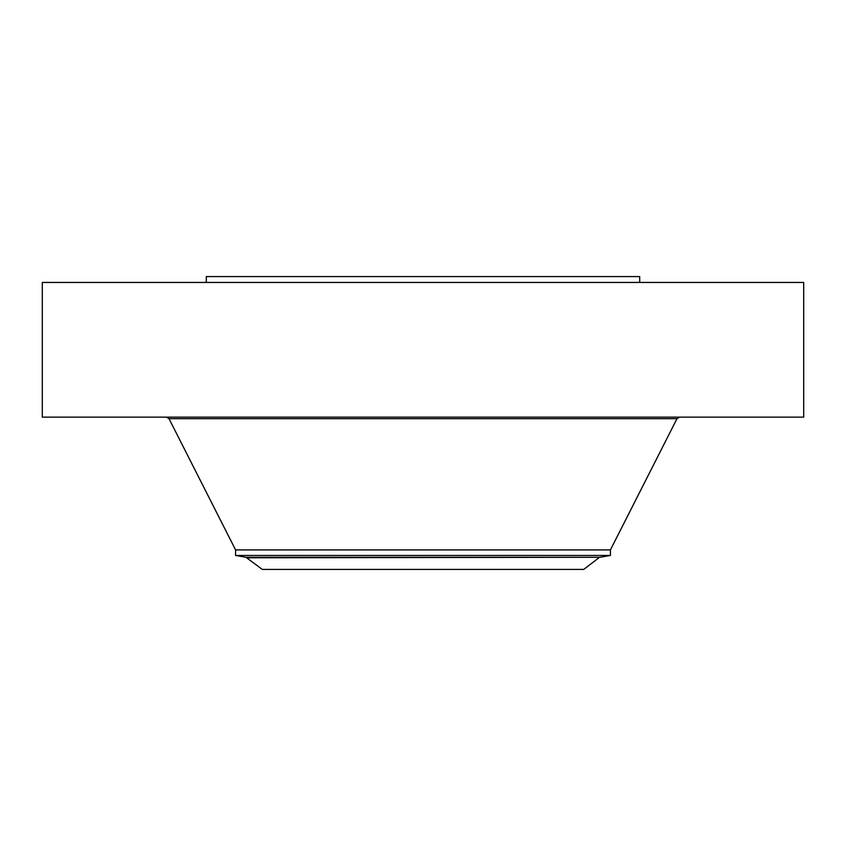 <?xml version="1.0" encoding="UTF-8"?>
<svg xmlns="http://www.w3.org/2000/svg" width="846" height="846" viewBox="0 0 846 846"><rect width="100%" height="100%" fill="white"/><g stroke="black" fill="none" stroke-linecap="round" stroke-linejoin="round"><path stroke-width="1.27" d="M42.3 282.437L803.7 282.437L803.7 417.141L42.3 417.141L42.3 282.437M206.297 282.437L206.297 276.579L639.703 276.579L639.703 282.437M598.852 557.8L583.708 569.421L262.292 569.421L245.943 557.271L600.057 557.271L247.148 557.8M235.579 555.441L235.579 549.911L610.421 549.911L610.421 555.441L235.579 555.441L245.943 557.271M235.579 549.911L169.01 418.685L676.99 418.685L679.507 417.141M610.421 549.911L676.99 418.685M169.01 418.685L166.493 417.141M610.421 555.441L600.057 557.271"/></g></svg>
